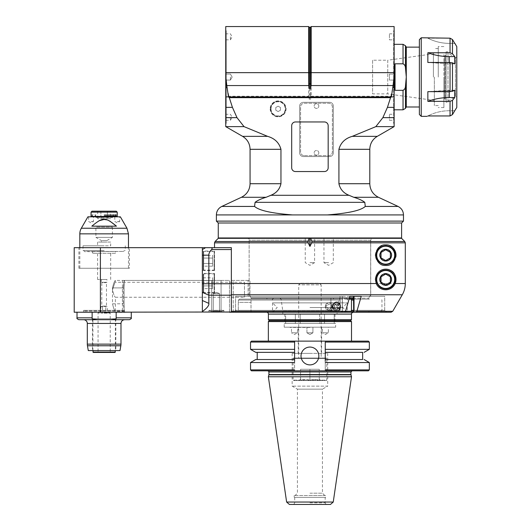 <?xml version="1.0" encoding="UTF-8"?>
<svg xmlns="http://www.w3.org/2000/svg" width="531" height="531" viewBox="0 0 531 531"><rect width="100%" height="100%" fill="white"/><g stroke="black" fill="none" stroke-linecap="round" stroke-linejoin="round"><path stroke-width="0.4" stroke-dasharray="2.65 1.99" d="M110.687 242.07L97.591 242.07L110.687 242.07L110.687 245.807L97.591 245.807L110.687 245.807M101.335 242.07L106.95 242.07L101.335 242.07L101.335 240.536L106.95 240.536L101.335 240.536L95.892 237.39L112.393 237.39L95.892 237.39L95.892 227.102L112.393 227.102L95.892 227.102M104.142 245.807L83.002 245.807L104.142 245.807M104.142 250.486L83.002 250.486L104.142 250.486M83.566 250.486L84.734 251.654L123.318 251.422L84.967 251.422M116.448 251.422L91.836 251.422L116.448 251.422L115.366 253.294L92.918 253.294L115.366 253.294L115.366 251.422L92.918 251.422L115.366 251.422M91.836 251.422L92.918 253.294L92.918 251.422M104.142 251.422L97.591 251.422L104.142 251.422M104.142 279.485L97.591 279.485L104.142 279.485M106.95 279.485L101.335 279.485L106.95 279.485L106.95 282.293C105.078 282.877 103.206 282.877 101.335 282.293C103.206 282.877 105.078 282.877 106.95 282.293L101.806 282.293L106.479 282.293L106.479 306.102L101.806 306.102L106.479 306.102L107.362 306.613L105.755 306.613L107.362 306.613L107.362 313.157L102.529 313.157L102.529 306.613L105.755 306.613L104.142 306.36L100.923 306.613L102.529 306.613L102.529 313.157L100.923 313.157L105.755 313.157L105.755 306.613L105.755 313.157L107.362 313.157M104.142 313.157L110.222 313.157L104.142 313.157M104.142 312.752L109.519 312.752L104.142 312.752M104.142 352.073L98.062 352.073L104.142 352.073M104.142 352.445L110.594 352.445L104.142 352.445M93.29 352.445L114.995 352.445M92.918 352.073L115.366 352.073M92.918 350.573L92.918 318.773L115.366 318.773L92.918 318.773M115.838 318.773L92.447 318.773L115.838 318.773L115.838 350.573L92.447 350.573L115.838 350.573M88.292 350.573L119.993 350.573M124.719 319.708L83.566 319.708M115.731 318.646L113.893 319.45L110.952 319.708L129.398 319.708M78.887 319.708L97.332 319.708L94.007 319.357L92.367 318.454M110.952 319.708L97.332 319.708M116.156 317.896L115.957 318.401M116.156 312.221L92.129 312.221L129.929 312.221L116.156 312.221L116.156 317.837L131.27 317.837M92.129 312.221L77.015 312.221L92.129 312.407M229.485 312.221L229.485 280.421L211.716 280.421L211.716 312.221L211.716 280.421L124.095 280.421L124.095 312.221L122.435 312.221L124.553 312.221L82.066 312.221L229.485 312.221L229.485 280.421L221.069 280.421L221.069 312.221L223.876 312.221L221.069 312.221L221.069 310.35L223.876 310.35L208.909 310.35L221.069 310.35L211.716 310.35L211.716 312.221L211.716 310.35L208.909 310.35L223.876 310.35L221.069 310.35L221.069 280.421L122.435 280.421L124.719 280.421L122.435 280.421L124.095 280.421L124.095 312.221L202.357 312.221L202.357 247.678L202.357 300.513L208.842 303.38C209.227 305.444 207.07 308.166 202.357 311.538M231.357 312.188L231.357 311.285L231.357 312.221L233.228 312.221L74.207 312.221M233.693 312.221L233.228 312.221L233.228 280.421L231.357 280.421L233.228 280.421L233.228 312.221L344.745 312.221L233.693 312.221A1.885 1.872 -1.3 0 0 235.572 310.35L235.572 296.325L235.572 310.35L340.006 310.35L342.382 312.215L340.006 310.35L340.006 296.325L235.572 296.325L342.382 296.325L340.006 296.325L340.006 310.35L235.572 310.35L233.693 312.221M231.357 312.062L344.745 312.221L345.562 311.285L345.123 311.285L350.998 311.285L351.469 310.35L351.469 300.061L350.998 299.126L345.123 299.126L344.652 298.19L349.352 298.19L345.562 311.285L231.357 311.285L231.357 294.751L231.357 312.221L231.357 280.421L231.357 311.285M92.129 317.883L77.015 317.837M248.11 280.421L233.228 280.421L249.955 280.421L248.11 280.421L248.11 296.325L235.572 296.325L249.955 296.325L248.11 296.325L248.11 280.421M122.435 280.421L122.435 310.35L124.4 310.35L83.566 310.35L122.435 310.35L122.435 280.421M124.719 280.421C124.261 280.879 123.796 283.375 123.311 287.902L112.506 287.902C113.541 283.474 114.497 280.979 115.366 280.421C114.497 280.979 113.541 283.474 112.506 287.902C113.541 283.474 114.497 280.979 115.366 280.421C114.497 280.979 113.541 283.474 112.506 287.902L123.311 287.902L123.311 303.805L124.466 311.1L123.311 303.805L123.311 287.902C123.796 283.375 124.261 280.879 124.719 280.421L115.366 280.421L115.366 282.293L244.452 282.293L244.452 297.254L244.452 282.293M112.506 287.902L112.506 289.773C115.692 280.136 115.692 280.136 112.506 289.773C115.692 280.136 115.692 280.136 112.506 289.773L112.506 303.805C113.541 308.232 114.497 310.728 115.366 311.285C114.497 310.728 113.541 308.232 112.506 303.805C113.541 308.232 114.497 310.728 115.366 311.285C114.497 310.728 113.541 308.232 112.506 303.805L123.311 303.805L112.506 303.805L112.506 289.773C113.561 294.307 114.517 296.802 115.366 297.254C114.517 296.802 113.561 294.307 112.506 289.773L112.506 287.902M122.435 312.221L83.566 312.221L122.435 312.221L122.435 310.35L122.435 312.221M221.069 280.421L221.069 312.221L221.069 280.421M249.955 296.325L361.233 296.325L353.726 296.325L361.233 296.325L356.898 311.285L356.089 312.221L391.121 312.221L386.581 312.221L384.709 310.35L384.709 296.325L353.473 296.325L370.671 296.325L370.671 240.198L370.671 296.325L249.955 296.325L249.955 280.421L249.955 296.325M370.671 240.198L249.132 240.198L370.671 240.198L371.753 238.326L370.671 240.198M370.671 296.325L384.709 296.325L370.671 296.325M353.473 298.19L368.395 298.19L342.263 298.19L342.263 312.221L386.581 312.221L353.812 312.221A1.885 0.943 -90 0 1 353.726 312.215L354.237 310.35L353.726 312.215L353.473 311.87L353.473 296.325L384.709 296.325L384.709 310.35L386.581 312.221L391.121 312.221M231.357 293.875L231.357 293.424M231.357 292.754L231.357 291.426M231.357 290.762L231.357 290.099M231.357 286.8L231.357 286.143M231.357 285.16L231.357 247.678L231.357 248.866L231.357 247.678L210.966 247.678M405.299 283.527L231.357 283.527L231.357 248.866L231.357 294.751L402.292 294.751C404.27 291.307 405.272 287.563 405.299 283.527L405.299 242.846L214.517 242.846M202.357 312.002L231.357 312.002L231.357 283.733L208.842 283.733L208.842 303.38M349.889 296.325L349.458 297.818L251.004 297.818L353.473 297.818M371.753 238.326L248.05 238.326L371.753 238.326M385.698 285.094A5.615 5.615 0 0 0 390.564 276.678A5.615 5.615 0 0 0 380.84 276.678A5.615 5.615 0 0 0 385.698 285.094A5.615 5.615 0 0 0 390.564 276.678A5.615 5.615 0 0 0 380.84 276.678A5.615 5.615 0 0 0 385.698 285.094M385.698 260.774A5.615 5.615 0 0 0 390.564 252.358A5.615 5.615 0 0 0 380.84 252.358A5.615 5.615 0 0 0 385.698 260.774A5.615 5.615 0 0 0 390.564 252.358A5.615 5.615 0 0 0 380.84 252.358A5.615 5.615 0 0 0 385.698 260.774M401.562 238.326L218.261 238.326M328.643 238.326L323.963 238.326L328.643 238.326M309.931 238.326L305.252 238.326L309.931 238.326M385.698 261.245A6.08 6.08 0 0 0 390.969 252.125A6.08 6.08 0 0 0 380.435 252.125A6.08 6.08 0 0 0 385.698 261.245A6.08 6.08 0 0 0 390.969 252.125A6.08 6.08 0 0 0 380.435 252.125A6.08 6.08 0 0 0 385.698 261.245M379.619 279.485A6.08 6.08 0 0 0 388.738 284.749A6.08 6.08 0 0 0 388.738 274.222A6.08 6.08 0 0 0 379.619 279.485A6.08 6.08 0 0 1 388.738 274.222A6.08 6.08 0 0 1 388.738 284.749A6.08 6.08 0 0 1 379.619 279.485M328.643 262.646L323.963 262.646L328.643 262.646M309.931 262.646L314.611 262.646L309.931 262.646M211.165 247.685L212.068 248.302M211.65 249.411L211.53 249.55C209.592 251.827 208.696 253.692 208.842 255.165L208.842 283.733L202.357 283.733M203.619 247.678L204.043 247.678M204.296 247.678L204.674 247.678M74.207 247.678L202.357 247.678L202.357 292.953L202.357 273.498L202.357 292.329L208.842 295.196L231.357 295.196M129.398 247.678L78.887 247.678L129.398 247.678L129.398 268.261L78.887 268.261L129.398 268.261M202.357 251.05L202.357 270.505L202.357 251.05L214.517 251.05L214.517 270.505L214.517 251.05M214.517 260.774L214.517 269.755L214.517 260.774M214.517 269.755L214.146 270.133L214.146 251.422L214.146 270.133L203.672 270.133L203.672 251.422L203.672 270.133L203.293 269.755L203.293 251.794L203.293 269.755M203.293 266.549L203.293 254.999L203.293 266.549L203.512 255.378L203.512 266.177L212.652 266.177L212.652 255.378L212.652 266.177M203.512 258.073L212.652 258.073L203.512 258.073M203.293 254.999L203.512 255.378L212.652 255.378M203.512 263.476L212.652 263.476L203.512 263.476M214.517 273.498L214.517 292.953L214.517 273.498L202.357 273.498M214.517 283.229L214.517 274.248L214.517 283.229M214.517 292.203L214.146 292.581L214.146 273.87L214.146 292.581L203.672 292.581L203.672 273.87L203.672 292.581L203.293 292.203L203.293 274.248L203.293 292.203M203.293 289.003L203.293 277.454L203.293 289.003L203.512 277.826L203.512 288.625L212.652 288.625L212.652 277.826L212.652 288.625M203.512 280.527L212.652 280.527L203.512 280.527M203.293 277.454L203.512 277.826L212.652 277.826M203.512 285.924L212.652 285.924L203.512 285.924M128.462 268.261L79.823 268.261L128.462 268.261L128.462 247.678M120.364 216.814L87.92 216.814M116.455 226.166L91.83 226.166L116.455 226.166L91.83 226.166L98.965 220.777M109.638 220.942L106.751 219.834M104.268 219.502L103.91 219.502M91.644 216.814L116.641 216.814L91.644 216.814M116.641 216.814L91.982 216.814L116.641 216.814M117.238 216.436L91.047 216.436M91.047 221.487L93.476 221.487L91.047 221.487M104.142 214.564L116.302 214.564L104.142 214.564M117.238 221.487L119.667 221.487L117.238 221.487M117.238 212.135L91.047 212.135M116.302 211.199L91.982 211.199M100.903 211.199L107.381 211.199L97.664 211.199L100.903 211.199L100.903 218.686L107.381 218.686L97.664 218.686L100.903 218.686L100.903 211.199M110.621 211.199L107.381 211.199L110.621 211.199L110.621 218.686L107.381 218.686L110.621 218.686M107.381 211.199L107.381 218.686L107.381 211.199M97.664 211.199L97.664 218.686M390.146 270.206A10.288 10.288 0 0 0 378.596 286.926M381.344 288.804A10.288 10.288 0 0 0 384.723 289.727M394.679 279.485A8.981 8.981 0 0 0 381.212 271.706A8.981 8.981 0 0 0 381.212 287.264A8.981 8.981 0 0 0 394.679 279.485M385.698 288.837A9.352 9.352 0 0 1 376.346 279.485A9.352 9.352 0 0 1 385.698 270.133A9.352 9.352 0 0 1 395.051 279.485A9.352 9.352 0 0 1 385.698 288.837M390.378 282.187L390.378 276.784L385.698 274.082L381.026 276.784L381.026 282.187L385.698 284.888M377.886 248.468A10.288 10.288 0 0 0 389.621 264.677A10.288 10.288 0 0 0 395.827 256.971M395.807 253.221A10.288 10.288 0 0 0 395.714 252.809M390.146 245.886A10.288 10.288 0 0 0 381.703 245.68M394.679 255.165A8.981 8.981 0 0 0 381.212 247.386A8.981 8.981 0 0 0 381.212 262.938A8.981 8.981 0 0 0 394.679 255.165M385.698 264.518A9.352 9.352 0 0 1 376.346 255.165A9.352 9.352 0 0 1 385.698 245.807A9.352 9.352 0 0 1 395.051 255.165A9.352 9.352 0 0 1 385.698 264.518M390.378 257.867L390.378 252.464L385.698 249.762L381.026 252.464L381.026 257.867L385.698 260.562M212.46 311.73L220.319 311.73L212.46 311.73A15.903 15.903 0 0 1 208.909 310.35L208.909 312.221L208.909 310.35A15.903 15.903 0 0 0 212.46 311.73L220.319 311.73L212.46 311.73L212.46 311.358L220.319 311.358L212.46 311.358L212.46 311.73M212.553 311.358L220.226 311.358L212.553 311.358L220.226 311.358L212.553 311.358L213.303 310.608L219.476 310.608L213.303 310.608L212.553 311.358M213.303 293.517L213.303 310.608L219.476 310.608L213.303 310.608L213.303 293.517L219.476 293.517L213.303 293.517L219.476 293.517L213.303 293.517L216.389 292.395L213.303 293.517L216.389 292.395L219.476 293.517L219.476 310.608L220.226 311.358L219.476 310.608L219.476 293.517L216.389 292.395L213.303 293.517M212.46 311.358L220.319 311.358L212.46 311.358M82.066 312.221L124.958 312.401L104.142 312.401L124.911 312.407L124.533 312.029L83.752 312.029L124.533 312.029L124.533 311.285L115.366 311.285L115.366 297.254L244.452 297.254M100.923 313.157L100.923 306.613L101.806 306.102L101.806 282.293L101.335 282.293L101.335 279.485M104.142 216.814L94.598 216.814L104.142 216.814M113.242 216.814L95.042 216.814L113.242 216.814L112.559 217.491L95.726 217.491L112.559 217.491L112.559 214.564M344.745 312.221L345.123 311.285L344.652 312.221L342.263 312.221L342.263 298.19L251.468 298.19L344.652 298.19L345.123 299.126L369.33 299.126L349.079 299.126M266.901 298.19L352.962 298.19L266.901 298.19L266.901 299.126L352.962 299.126L266.901 299.126M353.473 300.061L351.469 300.061M351.469 310.35L353.473 310.35M353.473 299.126L350.998 299.126M350.998 311.285L353.473 311.285M345.123 311.285L369.33 311.285L345.123 311.285M333.309 312.221L251.468 312.221L342.263 312.221L330.919 312.221L333.309 312.221L333.78 311.285L251.004 311.285L333.78 311.285L333.309 312.221M266.529 312.221L353.334 312.221L266.529 312.221M251.004 311.285L339.654 311.285L333.78 311.285L339.654 311.285L340.125 310.35L339.654 311.285L239.235 311.285L238.293 310.35L340.125 310.35L340.125 300.061L238.446 300.061L340.125 300.061L340.125 310.35L238.293 310.35L238.293 302.371A283.959 245.919 180 0 1 238.446 300.061A283.959 245.919 180 0 0 238.293 302.371L251.004 302.371L251.004 311.285L251.004 299.126L339.654 299.126L239.461 299.126A483.124 418.395 0 0 0 238.446 300.061A483.124 418.395 0 0 1 239.461 299.126L251.004 299.126L251.004 302.371L238.293 302.371L238.293 310.35L239.235 311.285L251.004 311.285M339.654 299.126L340.125 300.061L339.654 299.126L239.461 299.126L339.654 299.126M333.309 298.19L333.78 299.126L333.309 298.19M330.919 312.221L330.919 298.19L330.919 312.221M340.643 306.613A4.679 4.049 -90 0 1 334.563 310.662A4.679 4.049 -90 0 1 334.563 302.564A4.679 4.049 -90 0 1 340.643 306.613M339.621 306.613A3.929 3.405 -90 0 1 336.216 310.542A3.929 3.405 -90 0 1 332.818 306.613A3.929 3.405 -90 0 1 336.216 302.683A3.929 3.405 -90 0 1 339.621 306.613M327.594 302.869L329.665 302.869L331.941 306.613L328.643 310.542L326.18 309.387L325.131 306.613L326.18 303.832L327.594 302.869L272.516 302.869L329.665 302.869L330.992 303.832L331.941 306.613L330.992 309.387L328.643 310.542L325.131 306.613L327.594 302.869L347.347 302.869L327.594 302.869M309.931 312.221L272.516 312.221L309.931 312.221M309.931 307.549L342.674 307.549L309.931 307.549M329.592 310.542A3.929 3.405 90 0 1 326.193 306.613A3.929 3.405 90 0 1 329.592 302.683A3.929 3.405 90 0 1 332.997 306.613A3.929 3.405 90 0 1 329.592 310.542L336.216 310.542M329.107 308.856A2.243 1.945 90 0 1 327.421 305.491A2.243 1.945 90 0 1 330.793 305.491A2.243 1.945 90 0 1 329.107 308.856M332.539 306.613A4.679 4.049 -90 0 0 338.619 310.662A4.679 4.049 -90 0 0 338.619 302.564A4.679 4.049 -90 0 0 332.539 306.613M332.652 306.613A4.367 3.783 90 0 1 338.327 302.829A4.367 3.783 90 0 1 338.327 310.396A4.367 3.783 90 0 1 332.652 306.613M333.189 306.613A3.929 3.405 -90 0 0 338.293 310.011A3.929 3.405 -90 0 0 338.293 303.208A3.929 3.405 -90 0 0 333.189 306.613M336.594 309.5A2.887 2.502 90 0 1 334.424 305.166A2.887 2.502 90 0 1 338.758 305.166A2.887 2.502 90 0 1 336.594 309.5M336.554 303.911L338.579 305.259L338.579 307.96L336.554 309.314L334.53 307.96L334.53 305.259L336.554 303.911L334.251 303.911L336.276 305.259L336.276 307.96L334.251 309.314L332.227 307.96L332.227 305.259L334.251 303.911M334.53 307.96L332.227 307.96M336.554 309.314L334.251 309.314M338.579 307.96L336.276 307.96M338.579 305.259L336.276 305.259M334.53 305.259L332.227 305.259M268.401 319.708L351.462 319.708M350.526 320.644L269.336 320.644L350.526 320.644M350.573 320.644L269.29 320.644M351.509 321.58L268.354 321.58M309.931 341.128L351.509 341.128L309.931 341.128M368.395 341.128L251.468 341.128M250.532 349.338L294.605 349.338L294.605 370.824L325.257 370.824L325.257 341.128L325.257 349.338L369.33 349.338M251.468 370.824L294.605 370.824L294.605 341.128L294.605 342.064L250.532 342.064M257.21 359.52L294.605 359.52L257.21 359.52M294.605 352.352L257.21 352.352L294.605 352.352L294.605 351.834M294.605 361.458L294.605 359.52M294.605 351.369L294.605 350.414M294.605 362.534L250.532 362.534M250.532 369.895L294.605 369.895M369.33 362.534L325.257 362.534L325.257 370.824L368.395 370.824M309.931 370.824L267.79 370.824L309.931 370.824M325.257 361.425L325.257 360.503M325.257 360.038L325.257 350.354L325.257 352.352L362.653 352.352L325.257 352.352L325.257 359.52L362.653 359.52L325.257 359.52L325.257 362.534M325.257 349.863L325.257 350.347M369.33 342.064L325.257 342.064M325.257 369.895L369.33 369.895M318.839 355.976A8.908 8.908 0 0 0 305.478 348.263A8.908 8.908 0 0 0 305.478 363.695A8.908 8.908 0 0 0 318.839 355.976M351.509 376.764L268.354 376.764M289.402 504.45L330.461 504.45M309.931 504.45L326.094 504.45L309.931 504.45M309.931 502.83L325.164 502.83L309.931 502.83M325.164 497.388L294.705 497.388L325.164 497.388L325.164 502.83L326.094 504.45M325.649 497.388L294.214 497.388L325.649 497.388L325.649 495.516L294.214 495.516L325.649 495.516M309.931 495.516L324.78 495.516L309.931 495.516M309.931 493.18L322.443 493.18L309.931 493.18M324.78 495.516L322.443 493.18L322.443 389.157L297.42 389.157L322.443 389.157L327.707 386.123L292.156 386.123L327.707 386.123L327.707 353.38L292.156 353.38L327.707 353.38M309.931 353.38L298.236 353.38L309.931 353.38M309.931 327.189L330.043 327.189L309.931 327.189M306.938 327.189L312.925 327.189L306.938 327.189L312.925 327.189L306.938 327.189L306.938 332.804L312.925 332.804L306.938 332.804L306.938 327.189M322.37 327.189L328.357 327.189L322.37 327.189L322.37 332.804L328.357 332.804L322.37 332.804L325.364 334.53L328.357 332.804L328.357 327.189M291.506 327.189L297.493 327.189L291.506 327.189L291.506 332.804L297.493 332.804L291.506 332.804L294.499 334.53L297.493 332.804L297.493 327.189M309.931 327.421L290.052 327.421L309.931 327.421M335.658 327.189L284.211 327.189L335.658 327.189L335.658 323.445L284.211 323.445L335.658 323.445M285.632 323.445L319.655 323.445L284.875 323.445L285.632 323.445L285.632 314.093L295.349 314.093L284.875 314.093L285.632 314.093L285.632 323.445M319.655 323.445L334.988 323.445L319.655 323.445L319.655 314.093L295.349 314.093L324.514 314.093L319.655 314.093L319.655 323.445M334.231 314.093L324.514 314.093L334.988 314.093L334.231 314.093L334.231 323.445L334.231 314.093M337.059 314.093L282.804 314.093L337.059 314.093L337.059 311.02L282.804 311.02L337.059 311.02L338.791 299.119L281.072 299.119L338.791 299.119L339.867 298.19L279.996 298.19L339.867 298.19M309.931 298.19L346.411 298.19L309.931 298.19M309.931 299.126L272.516 299.126L309.931 299.126M309.931 300.061L272.516 300.061L309.931 300.061M346.411 298.19L347.347 299.126L347.347 300.061L348.283 299.126L271.58 299.126L348.283 299.126M309.931 334.53L306.938 332.804L312.925 332.804L306.938 332.804L309.931 334.53L312.925 332.804L312.925 327.189L312.925 332.804L309.931 334.53M321.155 358.06L298.707 358.06L321.155 358.06L321.155 284.862L298.707 284.862L321.155 284.862L319.523 283.229L300.347 283.229L319.523 283.229M326.392 358.06L293.47 358.06L326.392 358.06L326.771 358.432L293.092 358.432L326.771 358.432L326.771 380.136L293.092 380.136L326.771 380.136L326.392 380.508L293.47 380.508L326.392 380.508M309.931 380.508L321.109 380.508L309.931 380.508M309.931 380.296C313.051 379.18 316.171 379.18 319.284 380.296C319.284 379.18 319.284 379.18 319.284 380.296C319.284 379.18 319.284 379.18 319.284 380.296C316.171 379.18 313.051 379.18 309.931 380.296C306.812 379.18 303.699 379.18 300.579 380.296C300.579 379.18 300.579 379.18 300.579 380.296C300.579 379.18 300.579 379.18 300.579 380.296C303.699 379.18 306.812 379.18 309.931 380.296L309.931 369.284L300.579 369.284L319.284 369.284L309.931 369.284L309.931 380.296M300.579 380.296L300.579 369.284L300.579 380.296M319.284 380.296L319.284 369.284L319.284 380.296M295.435 171.54L324.428 171.54A3.744 3.744 0 0 0 328.171 167.796L328.171 125.701A3.744 3.744 0 0 0 324.428 121.964L295.435 121.964A3.744 3.744 0 0 0 291.692 125.701L291.692 167.796A3.744 3.744 0 0 0 295.435 171.54M310.462 27.267L310.462 95.089L311.179 95.022A22.508 22.421 -0 0 1 311.146 96.237L390.902 96.237L387.431 107.368L382.871 117.65L375.835 126.63L352.265 136.348C345.177 138.385 340.729 142.706 338.917 149.311L338.917 183.719C340.159 189.248 343.524 193.105 349.006 195.295L353.765 197.28C358.71 198.767 362.388 200.452 364.79 202.331L365.282 206.433C359.633 211.597 342.07 213.721 327.448 214.916L216.389 214.916M375.835 126.63L394.121 126.63L394.121 117.65L382.871 117.65M225.748 26.55L225.748 126.63L244.028 126.63L236.992 117.65L232.432 107.368L229.067 96.894L227.036 87.575L225.748 76.351M225.748 30.294L226.213 30.758L225.748 31.229L225.748 122.9L226.213 123.365L226.213 30.758L226.213 123.365L225.748 123.829L225.748 30.294L225.748 107.368L232.432 107.368M225.748 111.391L225.748 114.278M308.684 95.022L309.4 95.089L309.4 72.72L308.684 72.661L308.684 95.022A22.508 22.421 180 0 0 308.717 96.237L228.961 96.237M311.146 96.237L310.462 99.489L309.4 99.489L308.717 96.237M349.006 195.295L270.85 195.302C276.366 193.085 279.731 189.228 280.952 183.719L280.952 149.311C279.147 142.713 274.7 138.392 267.597 136.348L244.028 126.63M270.179 108.868A7.952 7.952 0 0 0 282.1 115.751A7.952 7.952 0 0 0 282.1 101.979A7.952 7.952 0 0 0 270.179 108.868A7.952 7.952 0 0 1 282.1 101.979A7.952 7.952 0 0 1 282.1 115.751A7.952 7.952 0 0 1 270.179 108.868M333.315 152.828L333.315 106.061A3.744 3.744 0 0 0 329.578 102.317L303.387 102.317A3.744 3.744 0 0 0 299.643 106.061L299.643 152.828A3.744 3.744 0 0 0 303.387 156.572L329.578 156.572A3.744 3.744 0 0 0 333.315 152.828L333.315 106.061A3.744 3.744 0 0 0 329.578 102.317L303.387 102.317A3.744 3.744 0 0 0 299.643 106.061L299.643 152.828A3.744 3.744 0 0 0 303.387 156.572L329.578 156.572A3.744 3.744 0 0 0 333.315 152.828M269.735 195.833L266.104 197.28L241.426 197.28M221.792 206.433L254.581 206.433L255.072 202.331C257.475 200.452 261.152 198.767 266.104 197.28M236.992 117.65L225.748 117.65M229.067 96.894L225.748 96.894M227.036 87.575L225.748 87.575M254.581 206.433C260.23 211.597 277.793 213.721 292.415 214.916M216.389 221.115L403.474 221.115M401.602 222.987L218.261 222.987M218.261 237.954L401.602 237.954M225.748 237.954L394.121 237.954L225.748 237.954M225.748 238.326L394.121 238.326L225.748 238.326M249.132 238.326L370.731 238.326L249.132 238.326L249.132 294.579L370.731 294.579L249.132 294.579L251.004 297.818M394.121 30.294L394.121 123.829L393.65 123.365L394.121 122.9L394.121 31.229L393.65 30.758L393.65 123.365L393.65 30.758L394.121 30.294L394.121 117.65L394.121 26.55M311.179 26.55L311.179 72.661L309.4 72.72L309.4 27.267M225.748 72.661L308.684 72.661L308.684 26.55M311.179 95.022L311.179 72.661L394.121 72.661M390.902 96.237L392.827 87.575L394.121 76.351M394.121 96.894L390.796 96.894M394.121 87.575L392.827 87.575M394.121 107.368L387.431 107.368M394.121 31.229L394.121 122.9M394.121 77.061L394.121 109.804L394.121 77.061M394.121 39.832L394.121 33.845L394.121 39.832L389.442 39.832L389.442 33.845L389.442 39.832M394.121 80.055L394.121 74.068L394.121 80.055L394.121 74.068L394.121 80.055L389.442 80.055L389.442 74.068L389.442 80.055L394.121 80.055M394.121 120.278L394.121 114.291L394.121 120.278L389.442 120.278L389.442 114.291L389.442 120.278M405.472 45.726L405.472 67.789C405.392 65.924 404.582 64.596 403.036 63.8L395.051 63.8L395.051 90.323L394.301 77.061L395.051 63.8M395.051 90.323L403.036 90.323C404.582 89.533 405.392 88.199 405.472 86.334L405.472 108.397M405.472 67.789L406.281 77.061L405.472 86.334M406.281 47.126L406.281 106.996M419.377 106.996L419.377 47.126L419.377 106.996M419.377 39.646L419.377 114.477M421.242 37.774L421.242 116.349M452.711 114.178L450.042 115.95L427.853 115.95C426.838 116.481 426.838 116.481 427.853 115.95C434.59 112.506 441.746 110.773 449.306 110.733L454.748 110.74L454.483 111.185M427.09 37.774L427.853 38.179L450.042 38.179L452.472 39.54L454.748 43.389L449.306 43.389C441.746 43.356 434.59 41.617 427.853 38.179C434.59 41.617 441.746 43.356 449.306 43.389L454.748 43.389M450.042 52.768L427.853 52.768L427.853 62.472L450.042 62.472L452.472 62.837L454.748 63.873L449.306 63.873L454.748 63.873L454.748 56.578L452.472 53.764L450.042 52.768L450.042 38.179M449.306 91.651L449.306 90.257L427.853 91.651L454.748 90.257L452.472 91.286L450.042 91.651L427.853 91.651L427.853 101.361L450.042 101.361L452.472 100.359L454.748 97.545L449.306 97.545C441.746 97.571 434.59 98.839 427.853 101.361M427.853 52.768C434.59 55.284 441.746 56.551 449.306 56.578L454.748 56.578M449.306 56.578L449.306 63.873L427.853 62.472L449.306 63.873L449.306 62.472M449.306 97.545L449.306 90.257L454.748 90.257L454.748 97.545M454.901 110.733L449.306 110.733C441.746 110.773 434.59 112.506 427.853 115.95M456.793 107.461L456.793 46.662M456.793 57.421L456.793 96.708L456.793 57.421L455.459 57.421L455.459 96.708L455.459 57.421L447.998 53.113L447.998 101.016L447.998 53.113M447.998 102.317L447.998 51.806L447.998 102.317L446.126 102.317L446.126 51.806L446.126 102.317M446.126 54.613L446.126 99.509L446.126 54.613A0.936 0.936 0 0 1 445.19 55.549L445.19 98.574L445.19 55.549L444.819 55.549L444.819 98.574L444.819 55.549A0.936 0.936 0 0 1 443.883 54.613L443.883 99.509L443.883 54.613M443.883 77.061L443.883 107.554L443.883 77.061M438.267 77.061L438.267 46.569L438.267 77.061M434.338 77.061L434.338 105.589L434.338 77.061M433.409 77.061L433.409 53.81L433.409 77.061M434.338 101.394L433.409 100.313L387.749 93.901L372.603 93.901L372.603 60.222L387.749 60.222L387.749 93.901L387.749 60.222L433.409 53.81L434.338 52.735M372.603 60.222L372.603 93.901M389.442 80.055L389.442 74.068L389.442 80.055M270.644 108.868A7.48 7.48 0 0 0 281.868 115.346A7.48 7.48 0 0 0 281.868 102.383A7.48 7.48 0 0 0 270.644 108.868A7.48 7.48 0 0 1 281.868 102.383A7.48 7.48 0 0 1 281.868 115.346A7.48 7.48 0 0 1 270.644 108.868A7.48 7.48 0 0 1 281.868 102.383A7.48 7.48 0 0 1 281.868 115.346A7.48 7.48 0 0 1 270.644 108.868M275.788 110.216L278.131 111.563L280.468 110.216L280.468 107.514L278.131 106.167L275.788 107.514L275.788 110.216L278.131 111.563L280.468 110.216L280.468 107.514L278.131 106.167L275.788 107.514L275.788 110.216M304.323 155.636L328.643 155.636A3.744 3.744 0 0 0 332.379 151.893L332.379 106.996A3.744 3.744 0 0 0 328.643 103.253L304.323 103.253A3.744 3.744 0 0 0 300.579 106.996L300.579 151.893A3.744 3.744 0 0 0 304.323 155.636L328.643 155.636A3.744 3.744 0 0 0 332.379 151.893L332.379 106.996A3.744 3.744 0 0 0 328.643 103.253L304.323 103.253A3.744 3.744 0 0 0 300.579 106.996L300.579 151.893A3.744 3.744 0 0 0 304.323 155.636M318.819 106.061A2.336 2.336 0 0 0 315.308 104.036A2.336 2.336 0 0 0 315.308 108.085A2.336 2.336 0 0 0 318.819 106.061A2.336 2.336 0 0 1 316.483 108.397A2.336 2.336 0 0 1 314.14 106.061A2.336 2.336 0 0 1 316.483 103.724A2.336 2.336 0 0 1 318.819 106.061M318.819 152.828A2.336 2.336 0 0 0 315.308 150.804A2.336 2.336 0 0 0 315.308 154.853A2.336 2.336 0 0 0 318.819 152.828A2.336 2.336 0 0 1 316.483 155.171A2.336 2.336 0 0 1 314.14 152.828A2.336 2.336 0 0 1 316.483 150.492A2.336 2.336 0 0 1 318.819 152.828M225.748 122.9L225.748 31.229M225.748 77.061L225.748 80.055L225.748 77.061M225.748 117.285L225.748 120.278L225.748 117.285M225.748 36.838L225.748 33.845L225.748 36.838M230.421 77.061L230.421 80.055L230.421 77.061M230.421 117.285L230.421 120.278L230.421 117.285M230.421 36.838L230.421 39.832L230.421 36.838M120.836 345.767L87.449 345.767M87.303 344.148L120.982 344.148M120.982 323.445L87.303 323.445M124.466 311.1L83.752 311.1L124.466 311.1M124.446 311.007L83.739 311.007L124.446 311.007M342.382 296.325L342.382 312.215L342.382 296.325M354.237 310.35L354.237 296.325L354.237 310.35L384.709 310.35L354.237 310.35M356.898 311.285L392.741 311.285M353.726 296.325L353.726 312.215M215.068 241.519L404.755 241.519M231.357 249.55L211.53 249.55M100.399 247.678L100.399 312.221M208.842 255.165L202.357 255.165M128.462 233.852L79.823 233.852M81.323 228.237L126.962 228.237M104.142 215.878L116.116 215.878L104.142 215.878M104.142 215.5L116.116 215.5L104.142 215.5M351.462 314.093L268.401 314.093M350.951 371.952L268.912 371.952M268.912 374.528L350.951 374.528M350.991 374.813L268.878 374.813M286.621 502.047L333.242 502.047M295.349 323.445L295.349 314.093L295.349 323.445M300.214 314.093L300.214 323.445L300.214 314.093M324.514 314.093L324.514 323.445L324.514 314.093M378.437 197.28L353.765 197.28M338.917 183.719L369.795 183.719M369.795 149.311L338.917 149.311M377.282 136.348L352.265 136.348M309.4 99.489L309.4 95.089L310.462 95.089L310.462 99.489M364.79 202.331L255.072 202.331M250.068 183.719L280.952 183.719M280.952 149.311L250.068 149.311M242.581 136.348L267.597 136.348M365.282 206.433L398.071 206.433M403.474 214.916L327.448 214.916M403.036 63.8L403.036 44.325M403.036 109.804L403.036 90.323M450.042 91.651L450.042 62.472M450.042 115.95L450.042 101.361M452.472 39.54L452.472 53.764M452.472 62.837L452.472 91.286M452.472 100.359L452.472 114.583M271.016 108.868A7.109 7.109 0 0 1 281.682 102.709A7.109 7.109 0 0 1 281.682 115.021A7.109 7.109 0 0 1 271.016 108.868M97.591 242.07L97.591 245.807M112.393 227.102L112.393 237.39L106.95 240.536L106.95 242.07M83.002 245.807L83.002 250.486M125.283 245.807L125.283 250.486M123.318 251.422L124.719 250.486M110.687 279.485L110.687 251.422M97.591 279.485L97.591 251.422M108.822 313.157L109.519 312.752L110.222 313.157L110.222 352.073L110.594 352.445M99.463 313.157L98.766 312.752L98.062 313.157L98.062 352.073L97.691 352.445M115.366 318.773L115.366 350.573M92.447 318.773L92.447 350.573M83.566 312.221L83.566 310.35L83.752 312.029L83.374 312.407L126.219 312.221M249.132 280.421L249.132 240.198L248.05 238.326M323.963 238.326L323.963 262.646L328.643 265.347L333.315 262.646L333.315 238.326M305.252 238.326L305.252 262.646L309.931 265.347L314.611 262.646L314.611 238.326M214.517 270.505L202.357 270.505M214.517 251.794L214.146 251.422L203.672 251.422L203.293 251.794M214.517 292.953L202.357 292.953M214.517 274.248L214.146 273.87L203.672 273.87L203.293 274.248M78.887 268.261L78.887 247.678M79.823 268.261L79.823 247.678M88.617 216.814L88.617 221.487L91.047 222.894L93.476 221.487L93.476 216.814M91.982 214.564L91.982 216.814M116.302 214.564L116.302 216.814M115.181 214.564L116.116 215.5L115.181 216.814M93.104 214.564L92.168 215.5L93.104 216.814M114.809 216.814L114.809 221.487L117.238 222.894L119.667 221.487L119.667 216.814M223.876 310.35L223.876 312.221L223.876 310.35A15.903 15.903 0 0 1 220.319 311.73A15.903 15.903 0 0 0 223.876 310.35M220.319 311.358L220.319 311.73L220.319 311.358M113.68 216.814L112.745 215.878L113.68 214.564M94.598 216.814L95.534 215.878L94.598 214.564M95.726 214.564L95.726 217.491L95.042 216.814M368.395 298.19L369.33 299.126M381.026 311.285L381.962 310.35L381.962 300.061L381.026 299.126M368.395 312.221L369.33 311.285M251.468 312.221L251.004 311.757M251.468 298.19L251.004 298.661M329.592 302.683L336.216 302.683M272.516 302.869L272.516 312.221L277.195 307.549L272.516 302.869M347.347 302.869L347.347 312.221L342.674 307.549L347.347 302.869M294.705 497.388L294.705 502.83L293.769 504.45M294.214 495.516L294.214 497.388M292.156 353.38L292.156 386.123L297.42 389.157L297.42 493.18L295.083 495.516M321.627 353.38L321.627 327.189M298.236 353.38L298.236 327.189M290.291 327.189L289.82 327.189M329.578 327.189L330.043 327.189M284.211 327.189L284.211 323.445M334.988 314.093L334.988 323.445M284.875 314.093L284.875 323.445M282.804 314.093L282.804 311.02L281.072 299.119L279.996 298.19M273.452 298.19L272.516 299.126L272.516 300.061L271.58 299.126M352.962 299.126L352.962 298.19M300.347 283.229L298.707 284.862L298.707 358.06M293.47 358.06L293.092 358.432L293.092 380.136L293.47 380.508M300.579 379.459L298.754 380.508M319.284 379.459L321.109 380.508M368.866 297.818L370.731 294.579L370.731 238.326M447.998 101.016L455.459 96.708L456.793 96.708M447.998 51.806L446.126 51.806M443.883 99.509L444.819 98.574L446.126 99.509M443.883 46.569L438.267 46.569M443.883 107.554L438.267 107.554M438.267 48.533L434.338 48.533M438.267 105.589L434.338 105.589M389.442 33.845L394.121 33.845M389.442 74.068L394.121 74.068L389.442 74.068M389.442 114.291L394.121 114.291M230.421 74.068L225.748 74.068L230.421 74.068L232.153 77.061L230.421 80.055L225.748 80.055L230.421 80.055L232.153 77.061L230.421 74.068M225.748 120.278L230.421 120.278L232.153 117.285L230.421 114.291L225.748 114.291M225.748 39.832L230.421 39.832L232.153 36.838L230.421 33.845L225.748 33.845"/><path stroke-width="0.8" d="M115.366 350.573L114.995 352.445L93.29 352.445L92.918 350.573M115.366 352.073L92.918 352.073M87.449 345.767L120.836 345.767L119.993 350.573L88.292 350.573L87.449 345.767A9.352 9.352 0 0 1 87.303 344.148L87.303 323.445A3.744 3.744 0 0 0 83.566 319.708L124.719 319.708C122.449 319.927 121.201 321.175 120.982 323.445L120.982 344.148L87.303 344.148M120.836 345.767A9.352 9.352 0 0 0 120.982 344.148M131.27 312.221L131.27 317.837C131.734 318.308 131.111 318.932 129.398 319.708L78.887 319.708C77.174 318.932 76.55 318.308 77.015 317.837L92.129 317.837L92.129 312.221M110.952 319.708C115.234 319.244 116.973 318.62 116.156 317.837L116.156 317.896M92.129 312.407L92.129 317.837C91.312 318.62 93.051 319.244 97.332 319.708M116.156 312.221L116.156 317.837L131.27 317.837M349.079 299.126L350.998 299.126L351.469 300.061L351.469 310.35L350.998 311.285L345.562 311.285L344.745 312.221L229.485 312.221M376.24 283.527L375.41 279.485C376.406 269.144 385.864 267.763 390.146 270.206C394.818 272.098 396.491 276.538 395.164 283.527C390.809 292.508 379.2 291.134 376.24 283.527L231.357 283.527L231.357 312.002L74.207 312.221L74.207 247.678L203.619 247.678M349.889 296.325L353.473 296.325L353.726 312.215A1.885 0.943 -90 0 0 353.812 312.221L356.089 312.221L356.898 311.285L361.233 296.325L349.889 296.325L345.562 311.285L231.357 311.285L231.357 312.162M391.121 312.221L392.741 311.285L402.292 294.751L392.741 311.285L391.121 312.221L344.745 312.221M202.357 312.002L202.357 311.538C207.07 308.159 209.227 305.438 208.842 303.38L208.842 295.196L231.357 295.196L231.357 293.875M231.357 293.424L231.357 292.754M231.357 291.426L231.357 290.762M231.357 290.099L231.357 286.8M231.357 286.143L231.357 285.16M205.603 247.678L202.357 249.55L205.603 247.678L202.357 249.55L205.603 247.678L231.357 247.678L231.357 283.733L202.357 283.733L202.357 247.678L211.165 247.685M231.357 312.002L231.357 311.398M231.357 294.751L402.292 294.751C404.27 291.307 405.272 287.563 405.299 283.527L405.299 242.846L404.755 241.519L401.562 238.326L404.755 241.519L311.896 241.519L311.71 242.846L405.299 242.846L404.755 241.519M214.517 247.678L214.517 242.846L308.153 242.846L309.931 246.43L311.71 242.846M385.698 244.877C391.128 244.592 394.56 248.017 395.987 255.165C394.453 262.42 391.022 265.845 385.698 265.454C380.475 265.799 377.043 262.374 375.41 255.165C377.043 247.957 380.475 244.525 385.698 244.877M353.473 297.818L349.458 297.818L349.352 298.19L353.473 298.19M308.153 242.846L307.973 241.519L215.068 241.519L218.261 238.326L401.562 238.326M310.741 238.326L311.896 241.519M309.931 238.326L309.931 246.43M307.973 241.519L309.122 238.326M210.966 247.678C212.287 247.851 212.473 248.475 211.53 249.55C209.606 251.8 208.703 253.672 208.842 255.165L208.842 295.196L202.357 292.329L202.357 283.733M208.842 303.38L202.357 300.513L202.357 292.329L202.357 311.538M74.207 247.678L74.207 312.221M79.823 247.678L79.823 233.852L128.462 233.852L128.462 247.678M79.823 233.852A11.224 11.224 0 0 1 81.323 228.237L87.92 216.814L120.364 216.814L126.962 228.237L81.323 228.237M116.455 226.166C105.105 216.94 103.18 216.94 91.83 226.166L116.455 226.166L109.638 220.942M106.751 219.834L104.268 219.502M103.91 219.502L98.965 220.777M91.047 216.436L117.238 216.436L117.238 212.135L91.047 212.135L91.047 216.436L91.418 216.814M91.047 212.135L91.982 211.199L116.302 211.199L117.238 212.135M378.596 286.926A10.288 10.288 0 0 0 381.344 288.804M384.723 289.727A10.288 10.288 0 0 0 390.146 270.206M385.698 288.837A9.352 9.352 0 0 1 376.346 279.485A9.352 9.352 0 0 1 385.698 270.133A9.352 9.352 0 0 1 395.051 279.485A9.352 9.352 0 0 1 385.698 288.837M394.679 279.485A8.981 8.981 0 0 1 381.212 287.264A8.981 8.981 0 0 1 381.212 271.706A8.981 8.981 0 0 1 394.679 279.485M385.698 285.26A5.775 5.775 0 0 0 390.703 276.598A5.775 5.775 0 0 0 380.7 276.598A5.775 5.775 0 0 0 385.698 285.26M385.698 284.888L390.378 282.187L390.378 276.784L385.698 274.082L381.026 276.784L381.026 282.187L385.698 284.888L390.378 282.187M395.827 256.971A10.288 10.288 0 0 0 395.807 253.221M395.714 252.809A10.288 10.288 0 0 0 390.146 245.886M381.703 245.68A10.288 10.288 0 0 0 377.886 248.468M385.698 264.518A9.352 9.352 0 0 1 376.346 255.165A9.352 9.352 0 0 1 385.698 245.807A9.352 9.352 0 0 1 395.051 255.165A9.352 9.352 0 0 1 385.698 264.518M394.679 255.165A8.981 8.981 0 0 1 381.212 262.938A8.981 8.981 0 0 1 381.212 247.386A8.981 8.981 0 0 1 394.679 255.165M385.698 260.94A5.775 5.775 0 0 0 390.703 252.278A5.775 5.775 0 0 0 380.7 252.278A5.775 5.775 0 0 0 385.698 260.94M385.698 260.562L390.378 257.867L390.378 252.464L385.698 249.762L381.026 252.464L381.026 257.867L385.698 260.562L390.378 257.867M351.469 300.061L353.473 300.061M353.473 310.35L351.469 310.35M350.998 299.126L353.473 299.126M353.473 311.285L350.998 311.285M353.334 312.221C351.622 312.998 350.998 313.622 351.462 314.093L268.401 314.093A1.872 1.872 0 0 0 266.529 312.221M351.462 314.093L351.462 319.708L268.401 319.708L268.401 314.093M351.462 319.708L350.526 320.644M309.931 320.644L350.573 320.644L351.509 321.58L268.354 321.58L269.29 320.644L309.931 320.644M294.605 361.458L294.605 342.064L294.605 349.338L250.532 349.338L250.532 342.064L251.468 341.128L368.395 341.128L369.33 342.064L325.257 342.064L325.257 361.425M294.605 359.52L255.743 359.52L294.605 359.52L294.605 352.352L255.743 352.352L294.605 352.352M250.532 342.064L294.605 342.064L294.605 341.128L294.605 350.414M294.605 351.834L294.605 351.495M255.743 359.52L250.532 362.534L294.605 362.534M294.605 369.895L250.532 369.895L250.532 362.534M325.257 369.895L369.33 369.895L368.395 370.824L251.468 370.824L250.532 369.895M325.257 360.376L325.257 360.038M325.257 350.347L325.257 342.064M318.839 355.976A8.908 8.908 0 0 1 305.478 363.695A8.908 8.908 0 0 1 305.478 348.263A8.908 8.908 0 0 1 318.839 355.976M362.653 352.352L325.257 352.352L362.653 352.352L362.653 359.52L325.257 359.52L362.653 359.52M364.12 352.352L369.33 349.338L325.257 349.338L325.257 349.863M325.257 362.534L369.33 362.534L369.33 369.895M309.931 376.764L351.509 376.764L350.991 374.813L268.878 374.813L268.354 376.764L309.931 376.764M286.621 502.047L333.242 502.047L330.461 504.45L289.402 504.45L286.621 502.047L268.354 376.764M324.428 171.54L295.435 171.54A3.744 3.744 0 0 1 291.692 167.796L291.692 125.701A3.744 3.744 0 0 1 295.435 121.964L324.428 121.964A3.744 3.744 0 0 1 328.171 125.701L328.171 167.796A3.744 3.744 0 0 1 324.428 171.54M269.735 195.833L270.856 195.302C276.366 193.085 279.731 189.228 280.952 183.719L280.952 149.311C279.147 142.713 274.7 138.392 267.597 136.348L244.028 126.63L236.992 117.65L232.432 107.368L229.312 97.658L390.55 97.658L387.431 107.368L382.871 117.65L375.835 126.63L352.265 136.348C345.163 138.392 340.716 142.713 338.917 149.311L338.917 183.719C340.139 189.228 343.497 193.085 349.006 195.295L270.856 195.295L266.104 197.28C261.152 198.767 257.475 200.452 255.072 202.331L254.581 206.433L221.792 206.433L241.426 197.28L266.104 197.28M221.792 206.433C218.354 208.218 216.548 211.046 216.389 214.916L327.448 214.916C342.07 213.721 359.633 211.597 365.282 206.433L364.79 202.331C362.388 200.452 358.71 198.767 353.765 197.28L349.006 195.295M338.917 149.311L369.795 149.311L369.795 183.719C370.054 189.912 372.935 194.432 378.437 197.28L353.739 197.273M352.265 136.348L377.282 136.348L394.121 126.63L375.835 126.63M394.121 126.63L394.121 107.368L387.431 107.368M382.871 117.65L394.121 117.65L394.121 123.829M390.55 97.658L391.287 96.894L394.121 96.894L394.121 107.368M244.028 126.63L225.748 126.63L225.748 96.894L391.287 96.894M228.576 96.894L229.312 97.658M225.748 96.894L225.748 76.351L226.803 85.551L308.75 85.551L309.4 88.451L310.462 88.451L311.113 85.551L393.059 85.551L391.42 96.722M226.803 85.551L228.443 96.722M225.748 87.575L226.923 87.575M225.748 76.351L225.748 26.55L308.684 26.55L308.684 72.661L310.462 72.72L310.462 27.267L309.4 27.267L309.4 88.451M232.432 107.368L225.748 107.368L225.748 111.391M225.748 114.278L225.748 123.829M225.748 117.65L236.992 117.65M292.415 214.916C277.793 213.721 260.23 211.597 254.581 206.433M403.474 221.115L216.389 221.115L218.261 222.987L401.602 222.987L403.474 221.115L403.474 214.916C403.314 211.046 401.516 208.218 398.071 206.433L365.282 206.433M401.602 222.987L401.602 237.954L218.261 237.954L218.261 222.987M225.748 238.326L225.748 237.954M310.462 88.451L310.462 72.72L311.179 72.661L311.179 26.55L394.121 26.55L394.121 96.894M393.059 85.551L394.121 76.351M394.121 72.661L311.179 72.661L311.113 85.551M392.94 87.575L394.121 87.575M308.75 85.551L308.684 72.661L225.748 72.661M395.051 63.8L394.301 77.061L395.051 90.323L395.051 63.8L403.036 63.8C404.582 64.596 405.392 65.924 405.472 67.789L405.472 45.726L403.036 44.325L403.036 63.8M419.377 106.996L406.281 106.996L406.281 77.061L405.472 86.334C405.392 88.199 404.582 89.533 403.036 90.323L395.051 90.323M419.377 47.126L406.281 47.126L406.281 77.061L405.472 67.789M421.242 116.349L419.377 114.477L419.377 39.646L421.242 37.774L421.242 116.349L427.09 116.349M427.853 115.95C426.838 116.481 426.838 116.481 427.853 115.95L450.042 115.95L452.472 114.583L454.748 110.74L452.472 114.583L452.472 100.359L450.042 101.361L427.853 101.361C434.59 98.839 441.746 97.571 449.306 97.545L454.748 97.545L452.472 100.359M454.748 43.389L452.472 39.54L450.042 38.179L450.042 52.768L427.853 52.768L427.853 62.472L450.042 62.472L450.042 91.651L427.853 91.651L427.853 101.361M450.042 38.179L421.242 37.774M454.901 43.389L456.793 46.662L456.793 107.461L454.748 110.733M450.042 91.651L452.472 91.286L454.748 90.257L454.748 97.545M450.042 62.472L452.472 62.837L454.748 63.873L454.748 56.578L449.306 56.578C441.746 56.551 434.59 55.284 427.853 52.768M450.042 52.768L452.472 53.764L454.748 56.578M87.303 323.445L120.982 323.445M353.726 312.215L353.726 296.325M392.741 311.285L356.898 311.285M405.299 283.527L395.164 283.527M211.53 249.55L231.357 249.55M202.357 255.165L208.842 255.165M100.399 312.221L100.399 247.678M350.951 371.952L350.951 374.528L268.912 374.528L268.912 371.952L350.951 371.952L352.073 370.824M255.072 202.331L364.79 202.331M369.795 183.719L338.917 183.719M280.952 183.719L250.068 183.719C249.809 189.912 246.928 194.432 241.426 197.28M250.068 183.719L250.068 149.311L280.952 149.311M267.597 136.348L242.581 136.348L225.748 126.63M327.448 214.916L403.474 214.916M311.179 83.845L308.684 83.845M403.036 90.323L403.036 109.804L394.121 109.804M406.281 106.996L405.472 108.397L405.472 86.334M450.042 101.361L450.042 115.95M449.306 97.545L449.306 91.651M452.472 91.286L452.472 62.837M449.306 62.472L449.306 56.578M452.472 53.764L452.472 39.54M77.015 312.221L77.015 317.837M214.517 242.846L215.068 241.519M128.462 233.852L126.962 228.237M116.866 216.814L117.238 216.436M269.336 320.644L268.401 319.708M351.509 341.128L351.509 321.58M268.354 341.128L268.354 321.58M257.21 352.352L257.21 359.52M369.33 349.338L369.33 342.064M364.12 359.52L369.33 362.534M268.912 371.952C269.263 371.8 268.892 371.428 267.79 370.824M333.242 502.047L351.509 376.764M255.743 352.352L250.532 349.338M369.795 149.311C369.988 143.655 372.477 139.341 377.282 136.348M250.068 149.311C249.882 143.655 247.386 139.341 242.581 136.348M378.437 197.28L398.071 206.433M216.389 214.916L216.389 221.115M394.121 237.954L394.121 238.326M309.4 27.267L308.684 26.55M310.462 27.267L311.179 26.55M394.121 44.325L403.036 44.325M405.472 108.397L403.036 109.804M406.281 47.126L405.472 45.726"/></g></svg>
